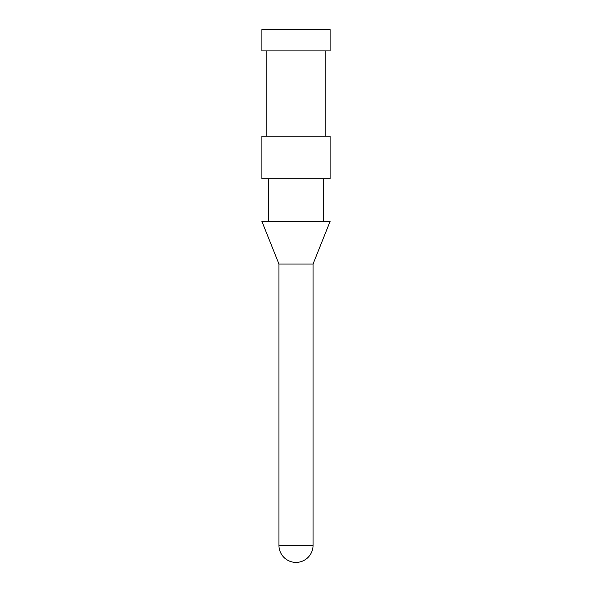 <?xml version="1.0" encoding="UTF-8"?>
<svg xmlns="http://www.w3.org/2000/svg" width="592" height="592" viewBox="0 0 592 592"><rect width="100%" height="100%" fill="white"/><g stroke="black" fill="none" stroke-linecap="round" stroke-linejoin="round"><path stroke-width="0.89" d="M261.901 178.784L330.099 178.784L330.099 136.16L261.901 136.16L261.901 178.784M261.901 29.6L330.099 29.6L330.099 50.912L261.901 50.912L261.901 29.6M261.901 221.408L330.099 221.408L313.05 264.032L278.95 264.032L261.901 221.408M278.95 264.032L278.95 545.35L313.05 545.35L313.05 264.032M325.837 136.16L325.837 50.912M266.163 136.16L266.163 50.912M323.706 221.408L323.706 178.784M268.294 221.408L268.294 178.784M278.95 545.35A17.05 17.05 0 0 0 296 562.4A17.05 17.05 0 0 0 313.05 545.35"/></g></svg>
